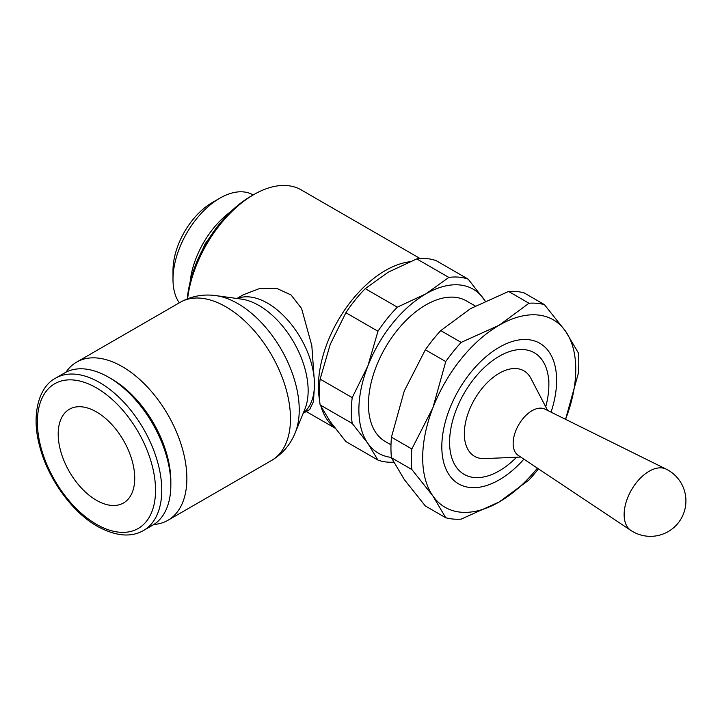 <?xml version="1.0" encoding="UTF-8"?>
<svg xmlns="http://www.w3.org/2000/svg" width="722" height="722" viewBox="0 0 722 722"><rect width="100%" height="100%" fill="white"/><g stroke="black" fill="none" stroke-linecap="round" stroke-linejoin="round"><path stroke-width="1.08" d="M666.189 469.129L666.189 469.129A35.396 20.442 120 0 0 649.159 471.24A35.396 20.442 120 0 0 624.133 514.596A35.396 20.442 120 0 0 630.82 530.399L630.82 530.399A35.45 35.45 0 0 0 685.9 499.768A35.45 35.45 0 0 0 666.189 469.129L544.893 409.112A26.714 15.424 120 0 0 524.479 416.892A26.714 15.424 120 0 0 513.143 443.434A26.714 15.424 120 0 0 518.188 455.356L630.82 530.399M547.619 410.466L530.896 378.373A49.349 28.492 120 0 0 491.718 378.554A49.349 28.492 120 0 0 464.327 433.723A49.349 28.492 120 0 0 484.57 458.605L520.724 457.053M548.855 380.44L548.855 384.925A70.187 40.522 120 0 0 499.218 356.271A70.187 40.522 120 0 0 449.589 442.234A70.187 40.522 120 0 0 499.218 470.888A70.187 40.522 120 0 0 516.6 457.225M475.247 306.002L466.43 300.912A81.18 46.867 120 0 0 403.878 322.662A81.18 46.867 120 0 0 368.446 404.356A81.18 46.867 120 0 0 385.259 441.512L390.99 444.824M230.905 211.528A66.298 38.275 120 0 0 190.085 282.239M253.16 194.967L253.016 194.886A66.298 38.275 120 0 0 219.867 198.171A66.298 38.275 120 0 0 172.991 279.36L172.991 270.524L172.991 279.36A66.298 38.275 120 0 0 179.3 302.834M219.867 198.171L212.214 202.584A55.468 32.03 120 0 0 172.991 270.524M409.5 261.788A94.708 54.682 120 0 0 318.411 386.514A94.708 54.682 120 0 0 319.584 400.277M420.15 258.566L301.182 189.886A94.708 54.682 120 0 0 253.828 194.579A94.708 54.682 120 0 0 187.594 298.764M236.888 298.484L243.332 294.757L259.36 288.61L276.472 288.249L291.11 295.009L301.579 308.502L311.823 345.676L314.584 384.303L313.42 401.784L309.63 409.582L303.186 413.309M253.828 194.579L250.958 196.24A90.647 52.336 120 0 0 187.251 298.899M153.867 524.47A91.324 52.724 -120 0 0 167.955 520.282A91.324 52.724 -120 0 0 186.863 478.478A91.324 52.724 -120 0 0 146.999 386.577A91.324 52.724 -120 0 0 76.631 362.11A91.324 52.724 -120 0 0 65.964 372.209M108.661 377.263L111.766 379.059A83.544 48.239 -120 0 1 170.843 481.375L170.843 484.967A87.94 50.775 -120 0 0 108.661 377.263A87.94 50.775 -120 0 0 64.682 372.904L55.594 378.157C38.898 386.676 30.974 414.708 39.647 446.133C47.823 478.469 71.848 511.97 97.371 526.338C115.7 536.284 131.088 537.664 143.543 530.471A87.94 50.775 -120 0 0 161.755 490.211A87.94 50.775 -120 0 0 99.564 382.507A87.94 50.775 -120 0 0 55.594 378.157M485.13 301.029A94.708 54.682 120 0 0 483.839 299.07A94.708 54.682 120 0 0 425.845 293.89A94.708 54.682 120 0 0 367.85 366.036A94.708 54.682 120 0 0 358.879 409.879A94.708 54.682 120 0 0 367.85 443.362L377.967 460.094L345.892 441.575L330.252 421.657L320.135 404.925A101.468 58.581 -60 0 1 319.259 392.524A101.468 58.581 -60 0 1 320.135 379.122L352.21 397.632A101.468 58.581 120 0 0 351.334 411.044A101.468 58.581 120 0 0 352.21 423.444L367.85 443.362A94.708 54.682 120 0 0 391.396 457.414M352.21 423.444L320.135 404.925M96.459 411.919A54.114 31.245 60 0 1 131.81 459.607A54.114 31.245 60 0 1 123.516 502.972A54.114 31.245 60 0 1 96.459 500.292A54.114 31.245 60 0 1 61.108 452.604A54.114 31.245 60 0 1 69.402 409.239A54.114 31.245 60 0 1 96.459 411.919M377.967 460.094A101.468 58.581 120 0 0 393.607 462.179M397.326 307.166A101.468 58.581 120 0 0 377.967 331.245L345.892 312.725A101.468 58.581 -60 0 1 365.251 288.647L397.326 307.166L425.845 293.89L448.84 277.419L416.765 258.9A101.468 58.581 -60 0 1 436.124 260.633L468.199 279.152A101.468 58.581 120 0 0 448.84 277.419M365.251 288.647L388.246 272.185L416.765 258.9M320.135 379.122L330.252 344.331L345.892 312.725M485.184 301.011L468.199 279.152M377.967 331.245L367.85 366.036L352.21 397.632M143.543 530.471L152.631 525.228A87.94 50.775 -120 0 0 170.843 484.967M321.218 407.055A94.708 54.682 120 0 0 334.566 427.559M545.715 406.811A70.187 40.522 120 0 0 548.855 384.925M551.039 412.163A81.18 46.867 120 0 0 556.617 380.44A81.18 46.867 120 0 0 499.218 347.3A81.18 46.867 120 0 0 441.819 446.719A81.18 46.867 120 0 0 523.901 459.165M445.754 517.764A118.381 68.346 120 0 0 461.168 519.136L499.218 501.952A108.237 62.489 -60 0 1 432.938 496.032L445.754 517.764L425.339 505.978L404.239 479.462L391.432 457.739A118.381 68.346 -60 0 1 390.954 447.73A118.381 68.346 -60 0 1 391.432 437.18L411.847 448.967A118.381 68.346 120 0 0 411.369 459.517A118.381 68.346 120 0 0 411.847 469.526L432.938 496.032A108.237 62.489 -60 0 1 422.686 457.766A108.237 62.489 -60 0 1 432.938 407.659A108.237 62.489 -60 0 1 499.218 325.207A108.237 62.489 -60 0 1 565.497 331.127A108.237 62.489 -60 0 1 575.759 369.393A108.237 62.489 -60 0 1 565.561 419.347L578.313 373.409A118.381 68.346 120 0 0 578.791 362.859A118.381 68.346 120 0 0 578.313 352.85L565.497 331.127L544.406 304.612A118.381 68.346 120 0 0 528.982 303.24L508.568 291.453A118.381 68.346 -60 0 1 523.991 292.825L544.406 304.612M411.847 469.526L391.432 457.739M461.168 342.39A118.381 68.346 120 0 0 445.754 361.569L425.339 349.782A118.381 68.346 -60 0 1 440.754 330.604L461.168 342.39L499.218 325.207L528.982 303.24M537.385 468.145A108.237 62.489 -60 0 1 499.218 501.952L528.982 479.986A118.381 68.346 120 0 0 538.432 468.849M440.754 330.604L470.518 308.637L508.568 291.453M391.432 437.18L404.239 391.089L425.339 349.782M445.754 361.569L432.938 407.659L411.847 448.967M295.19 432.857A86.793 50.107 -120 0 0 299.233 409.906A86.793 50.107 -120 0 0 237.854 303.61A86.793 50.107 -120 0 0 215.959 295.632L241.419 299.098A69.556 40.161 -120 0 1 258.963 305.496A69.556 40.161 -120 0 1 308.15 390.683A69.556 40.161 -120 0 1 304.91 409.076L295.19 432.857C290.379 444.698 282.501 453.903 271.562 460.465A91.324 52.724 -120 0 0 290.479 418.661A91.324 52.724 -120 0 0 225.896 306.814A91.324 52.724 -120 0 0 180.238 302.292L76.631 362.11M303.321 412.975A66.298 38.275 -120 0 0 314.449 384.384A66.298 38.275 -120 0 0 267.573 303.186A66.298 38.275 -120 0 0 237.249 298.529M96.459 387.894A83.544 48.239 -120 0 0 37.382 422A83.544 48.239 -120 0 0 96.459 524.325A83.544 48.239 -120 0 0 155.537 490.211A83.544 48.239 -120 0 0 96.459 387.894M193.839 269.667L205.129 243.792L221.889 221.067M180.238 302.292C191.393 296.092 203.297 293.872 215.959 295.632M271.562 460.465L167.955 520.282M306.263 411.531L334.99 428.119"/></g></svg>

